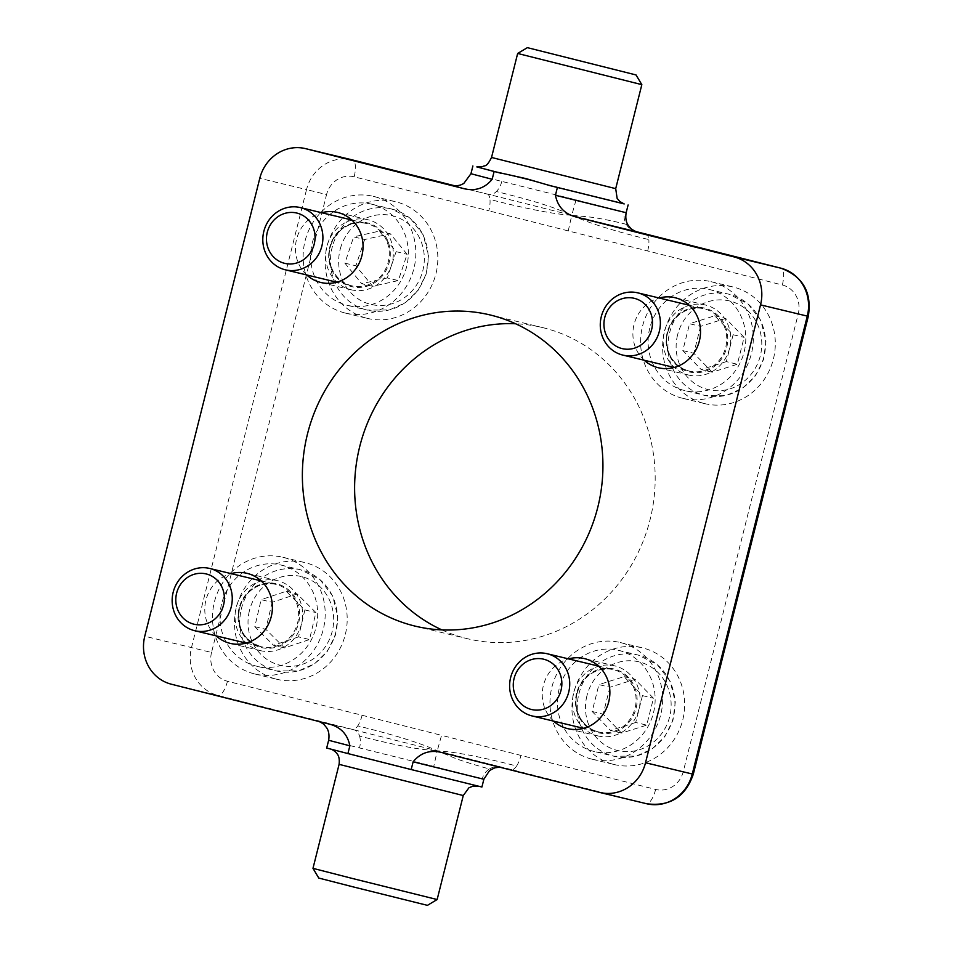 <?xml version="1.0" encoding="UTF-8"?>
<svg xmlns="http://www.w3.org/2000/svg" width="953" height="953" viewBox="0 0 953 953"><rect width="100%" height="100%" fill="white"/><g stroke="black" fill="none" stroke-linecap="round" stroke-linejoin="round"><path stroke-width="0.71" stroke-dasharray="4.76 3.57" d="M470.949 173.732L576.053 199.856L571.776 215.283L590.348 217.105C598.341 217.939 619.295 222.347 626.3 224.36A15.998 15.677 -74.9 0 1 624.596 212.269L626.157 212.722M576.053 199.856L624.596 212.269M492.987 195.448L571.776 215.283C560.841 210.53 547.975 204.192 496.37 191.529A15.998 9.637 103.9 0 1 488.675 194.4L488.675 194.4A15.998 9.637 103.9 0 1 488.627 194.388L452.735 185.609M501.862 181.261A15.998 9.637 103.9 0 1 496.37 191.529M327.796 723.732L354.123 729.879A15.998 9.637 103.9 0 1 359.579 736.121C411.088 749.153 425.383 749.808 437.26 750.773L441.549 735.347L655.64 789.441A24.004 22.455 -76.5 0 0 683.253 771.656L798.269 313.775A24.004 22.455 -76.5 0 0 782.342 284.995L568.25 230.9L571.776 215.283C561.222 214.616 540.113 212.328 489.973 199.463A15.998 5.658 -75.8 0 1 488.829 210.827L354.159 176.805A15.998 5.658 104.2 0 0 352.61 159.961L352.181 159.866A40.014 37.429 103.5 0 0 306.532 189.587L259.776 178.33M487.257 193.983A15.998 5.658 -75.8 0 1 489.973 199.463M568.25 230.9L488.829 210.827M636.604 231.793L635.913 231.603A15.998 15.677 -74.9 0 1 635.627 231.531L571.776 215.283C582.736 220.06 599.115 227.231 648.826 239.596A15.998 5.658 104.2 0 0 646.122 234.128M647.683 250.961A15.998 5.658 104.2 0 0 648.826 239.596M483.862 779.268L482.301 778.815A15.998 15.677 -74.9 0 1 489.508 768.952C482.444 767.189 461.907 761.102 454.474 758.016L437.26 750.773L433.746 766.391L328.642 740.278M359.579 736.121A15.998 9.637 103.9 0 1 359.555 747.795M482.301 778.815L433.746 766.391M655.64 789.441A15.998 5.658 -75.8 0 1 646.241 803.641L511.57 769.619A15.998 5.658 104.2 0 0 516.597 766.009C466.994 753.263 449.173 751.762 437.26 750.773L503.16 767.51L443.002 752.846M489.508 768.952A15.998 15.677 -74.9 0 1 501.409 767.094M511.57 769.619L503.16 767.51M516.597 766.009A15.998 5.658 104.2 0 0 520.969 755.419M354.123 729.879L437.26 750.773C427.659 746.33 407.991 738.361 357.756 725.864A15.998 5.658 -75.8 0 1 352.717 729.474L218.058 695.452A40.014 37.429 103.5 0 1 191.517 647.48L306.532 189.587L326.545 194.579L211.53 652.471L144.773 636.223M211.53 652.471A24.004 22.455 -76.5 0 0 227.457 681.252L362.116 715.274A15.998 5.658 -75.8 0 1 357.756 725.864M362.116 715.274L441.549 735.347M358.483 730.951L352.717 729.474M344.867 312.953A60.015 56.144 103.5 0 1 304.984 241.3A60.015 56.144 103.5 0 1 373.54 196.401A60.015 56.144 103.5 0 1 414.067 267.888A60.015 56.144 103.5 0 1 345.439 313.096A60.015 56.144 103.5 0 1 344.867 312.953M313.513 238.738A52.01 48.651 -76.5 0 0 347.309 305.317A52.01 48.651 -76.5 0 0 406.788 266.137A52.01 48.651 -76.5 0 0 371.67 204.18A52.01 48.651 -76.5 0 0 313.513 238.738M254.225 673.831A60.015 56.144 103.5 0 1 214.342 602.177A60.015 56.144 103.5 0 1 282.898 557.279A60.015 56.144 103.5 0 1 323.424 628.777A60.015 56.144 103.5 0 1 254.796 673.974A60.015 56.144 103.5 0 1 254.225 673.831M221.465 604.536A52.01 48.651 -76.5 0 0 256.667 666.195A52.01 48.651 -76.5 0 0 316.146 627.014A52.01 48.651 -76.5 0 0 281.016 565.058A52.01 48.651 -76.5 0 0 221.465 604.536M591.694 759.1A60.015 56.144 103.5 0 1 551.811 687.447A60.015 56.144 103.5 0 1 620.355 642.548A60.015 56.144 103.5 0 1 660.894 714.035A60.015 56.144 103.5 0 1 592.266 759.243A60.015 56.144 103.5 0 1 591.694 759.1M559.137 688.971A52.01 48.651 -76.5 0 0 594.136 751.464A52.01 48.651 -76.5 0 0 653.615 712.284A52.01 48.651 -76.5 0 0 618.485 650.327A52.01 48.651 -76.5 0 0 559.137 688.971M682.336 398.223A60.015 56.144 103.5 0 1 642.453 326.569A60.015 56.144 103.5 0 1 711.009 281.671A60.015 56.144 103.5 0 1 751.536 353.158A60.015 56.144 103.5 0 1 682.908 398.366A60.015 56.144 103.5 0 1 682.336 398.223M649.779 328.106A52.01 48.651 -76.5 0 0 684.778 390.587A52.01 48.651 -76.5 0 0 744.257 351.407A52.01 48.651 -76.5 0 0 709.139 289.45A52.01 48.651 -76.5 0 0 649.779 328.106M260.074 650.554A36.011 33.689 -76.5 0 0 260.419 650.637A36.011 33.689 -76.5 0 0 301.589 623.512A36.011 33.689 -76.5 0 0 277.275 580.615A36.011 33.689 -76.5 0 0 236.141 607.561A36.011 33.689 -76.5 0 0 260.074 650.554M216.105 635.854A36.011 33.689 103.5 0 1 205.848 600.461A36.011 33.689 103.5 0 1 231.091 573.611M688.185 374.946A36.011 33.689 -76.5 0 0 688.531 375.029A36.011 33.689 -76.5 0 0 729.7 347.905A36.011 33.689 -76.5 0 0 705.387 305.008A36.011 33.689 -76.5 0 0 664.253 331.954A36.011 33.689 -76.5 0 0 688.185 374.946M644.216 360.246A36.011 33.689 103.5 0 1 633.959 324.854A36.011 33.689 103.5 0 1 659.202 298.003M350.716 289.676A36.011 33.689 -76.5 0 0 351.061 289.76A36.011 33.689 -76.5 0 0 392.243 262.635A36.011 33.689 -76.5 0 0 367.918 219.738A36.011 33.689 -76.5 0 0 326.784 246.684A36.011 33.689 -76.5 0 0 350.716 289.676M306.747 274.976A36.011 33.689 103.5 0 1 296.49 239.584A36.011 33.689 103.5 0 1 321.733 212.733M597.543 735.823A36.011 33.689 -76.5 0 0 597.876 735.907A36.011 33.689 -76.5 0 0 639.058 708.782A36.011 33.689 -76.5 0 0 614.745 665.885A36.011 33.689 -76.5 0 0 573.611 692.831A36.011 33.689 -76.5 0 0 597.543 735.823M553.562 721.123A36.011 33.689 103.5 0 1 543.317 685.731A36.011 33.689 103.5 0 1 568.548 658.88M481.908 787.023L326.688 748.034M623.512 203.704L477.548 167.037M636.783 231.853L635.627 231.531A15.998 15.677 -74.9 0 1 626.3 224.36M441.918 629.897A160.044 149.704 -76.5 0 0 465.91 638.343A160.044 149.704 -76.5 0 0 467.435 638.713A160.044 149.704 -76.5 0 0 650.446 518.17A160.044 149.704 -76.5 0 0 542.364 327.534A160.044 149.704 -76.5 0 0 515.633 323.77M704.338 403.524A60.015 56.144 -76.5 0 0 704.91 403.667A60.015 56.144 -76.5 0 0 773.538 358.459A60.015 56.144 -76.5 0 0 733.012 286.972A60.015 56.144 -76.5 0 0 664.455 331.87A60.015 56.144 -76.5 0 0 704.338 403.524M276.227 679.132A60.015 56.144 -76.5 0 0 276.799 679.275A60.015 56.144 -76.5 0 0 345.427 634.067A60.015 56.144 -76.5 0 0 304.889 562.58A60.015 56.144 -76.5 0 0 236.332 607.478A60.015 56.144 -76.5 0 0 276.227 679.132M366.869 318.254A60.015 56.144 -76.5 0 0 367.441 318.397A60.015 56.144 -76.5 0 0 436.069 273.189A60.015 56.144 -76.5 0 0 395.543 201.702A60.015 56.144 -76.5 0 0 326.986 246.601A60.015 56.144 -76.5 0 0 366.869 318.254M613.684 764.401A60.015 56.144 -76.5 0 0 614.256 764.544A60.015 56.144 -76.5 0 0 682.896 719.336A60.015 56.144 -76.5 0 0 642.358 647.849A60.015 56.144 -76.5 0 0 573.801 692.748A60.015 56.144 -76.5 0 0 613.684 764.401M312.977 868.35L437.141 899.537M641.834 84.65L517.658 53.463M427.432 905.35L318.779 878.058M700.562 326.379L693.808 353.253L712.201 372.206L737.348 364.26L744.102 337.374L725.71 318.433L700.562 326.379L689.567 323.722L714.714 315.788L733.107 334.729L744.102 337.374M714.714 315.788L725.71 318.433M712.201 372.206L701.205 369.55L682.813 350.609L689.567 323.722M682.813 350.609L693.808 353.253M733.107 334.729L726.353 361.616L737.348 364.26M726.353 361.616L701.205 369.55M609.92 687.256L603.166 714.131L621.559 733.083L646.706 725.138L653.46 698.251L635.067 679.31L609.92 687.256L598.913 684.599L624.06 676.666L642.465 695.607L653.46 698.251M624.06 676.666L635.067 679.31M621.559 733.083L610.551 730.427L592.158 711.486L598.913 684.599M592.158 711.486L603.166 714.131M642.465 695.607L635.711 722.493L646.706 725.138M635.711 722.493L610.551 730.427M272.153 602.32L265.804 629.302L284.506 647.909L309.534 639.534L315.884 612.553L297.181 593.945L272.153 602.32L261.146 599.663L286.186 591.289L304.877 609.908L315.884 612.553M286.186 591.289L297.181 593.945M284.506 647.909L273.511 645.264L254.808 626.657L261.146 599.663M254.808 626.657L265.804 629.302M304.877 609.908L298.539 636.89L309.534 639.534M298.539 636.89L273.511 645.264M364.665 239.525L355.874 265.792L372.694 286.317L398.318 280.575L407.11 254.308L390.277 233.771L364.665 239.525L353.67 236.868L379.282 231.126L396.103 251.652L407.11 254.308M379.282 231.126L390.277 233.771M372.694 286.317L361.699 283.672L344.879 263.147L353.67 236.868M344.879 263.147L355.874 265.792M396.103 251.652L387.311 277.931L398.318 280.575M387.311 277.931L361.699 283.672M355.302 755.443L403.798 767.701M463.265 795.541L339.089 764.354M624.06 203.894L476.965 166.954M491.534 157.459L615.709 188.646M354.159 176.805A24.004 22.455 -76.5 0 0 326.545 194.579M227.457 681.252A15.998 5.658 -75.8 0 1 218.058 695.452L171.302 684.194M683.253 771.656L693.284 774.241M646.622 803.736A40.014 37.429 103.5 0 1 646.241 803.641L599.497 792.384M798.269 313.775L808.299 316.348M782.342 284.995A15.998 5.658 104.2 0 0 780.793 268.15M667.207 332.502A32.807 30.687 -76.5 0 0 704.91 371.336A32.807 30.687 -76.5 0 0 718.753 316.217A32.807 30.687 -76.5 0 0 667.207 332.502M667.648 332.621A32.009 29.936 103.5 0 1 704.172 308.832A32.009 29.936 103.5 0 1 725.793 346.963A32.009 29.936 103.5 0 1 689.186 371.074A32.009 29.936 103.5 0 1 667.648 332.621M677.595 334.86A45.613 42.671 -76.5 0 0 730.022 388.848A45.613 42.671 -76.5 0 0 749.261 312.227A45.613 42.671 -76.5 0 0 677.595 334.86M669.59 332.871A52.01 48.651 103.5 0 1 728.938 294.215A52.01 48.651 103.5 0 1 764.056 356.172A52.01 48.651 103.5 0 1 704.577 395.352A52.01 48.651 103.5 0 1 669.59 332.871M576.553 693.379A32.807 30.687 -76.5 0 0 614.268 732.214A32.807 30.687 -76.5 0 0 628.11 677.106A32.807 30.687 -76.5 0 0 576.553 693.379M577.006 693.498A32.009 29.936 103.5 0 1 613.529 669.709A32.009 29.936 103.5 0 1 635.151 707.841A32.009 29.936 103.5 0 1 598.544 731.952A32.009 29.936 103.5 0 1 577.006 693.498M586.941 695.738A45.613 42.671 -76.5 0 0 639.368 749.737A45.613 42.671 -76.5 0 0 658.618 673.116A45.613 42.671 -76.5 0 0 586.941 695.738M578.936 693.748A52.01 48.651 103.5 0 1 638.284 655.092A52.01 48.651 103.5 0 1 673.414 717.049A52.01 48.651 103.5 0 1 613.935 756.229A52.01 48.651 103.5 0 1 578.936 693.748M238.965 608.633A32.807 30.687 -76.5 0 0 277.287 646.789A32.807 30.687 -76.5 0 0 290.284 591.468A32.807 30.687 -76.5 0 0 238.965 608.633M261.086 580.842L276.06 584.439C269.485 582.926 263.052 583.653 256.786 586.631C247.863 591.229 242.086 598.603 239.465 608.753A32.009 29.936 103.5 0 1 276.06 584.439A32.009 29.936 103.5 0 1 297.681 622.571A32.009 29.936 103.5 0 1 261.074 646.682A32.009 29.936 103.5 0 1 239.417 608.741C236.773 628.039 243.98 640.678 261.074 646.682L246.1 643.072M249.305 611.207A45.613 42.671 -76.5 0 0 302.577 664.241A45.613 42.671 -76.5 0 0 320.649 587.334A45.613 42.671 -76.5 0 0 249.305 611.207M241.264 609.312A52.01 48.651 103.5 0 1 300.814 569.834A52.01 48.651 103.5 0 1 335.944 631.791A52.01 48.651 103.5 0 1 276.465 670.96A52.01 48.651 103.5 0 1 241.264 609.312M330.488 244.647A32.807 30.687 -76.5 0 0 364.975 286.734A32.807 30.687 -76.5 0 0 382.999 232.866A32.807 30.687 -76.5 0 0 330.488 244.647M330.917 244.826A32.009 29.936 103.5 0 1 366.714 223.562A32.009 29.936 103.5 0 1 388.324 261.694A32.009 29.936 103.5 0 1 351.728 285.805A32.009 29.936 103.5 0 1 330.917 244.826M341.174 246.005A45.613 42.671 -76.5 0 0 389.122 304.507A45.613 42.671 -76.5 0 0 414.174 229.625A45.613 42.671 -76.5 0 0 341.174 246.005M333.312 243.503A52.01 48.651 103.5 0 1 391.469 208.957A52.01 48.651 103.5 0 1 426.599 270.914A52.01 48.651 103.5 0 1 367.119 310.082A52.01 48.651 103.5 0 1 333.312 243.503M277.275 580.615L247.03 573.337M260.419 650.637L230.161 643.358M705.387 305.008L675.141 297.729M688.531 375.029L658.285 367.739M367.918 219.738L337.672 212.459M351.061 289.76L320.816 282.481M614.745 665.885L584.487 658.606M597.876 735.907L567.631 728.616M331.299 749.296L355.469 755.491M403.667 767.665L477.262 785.963M476.81 166.918L624.203 203.942M488.675 194.4L452.544 185.573M499.682 767.165L442.919 752.822M319.088 721.54L327.963 723.78M592.266 759.243L614.256 764.544M620.355 642.548L642.358 647.849M345.439 313.096L367.441 318.397M373.54 196.401L395.543 201.702M254.796 673.974L276.799 679.275M282.898 557.279L304.889 562.58M682.908 398.366L704.91 403.667M711.009 281.671L733.012 286.972M415.186 626.133L467.435 638.713M490.116 314.955L542.364 327.534M689.21 305.234L704.172 308.832C693.355 305.02 673.592 311.834 667.708 332.633C663.55 344.39 669.506 365.63 689.186 371.074L674.224 367.465M709.139 289.45L728.938 294.215L747.891 303.757L760.78 320.327L765.95 341.138L763.639 359.329L755.491 375.708L742.732 388.097L726.782 395.257L704.577 395.352L684.778 390.587M598.555 666.111L613.529 669.709C602.713 665.897 582.95 672.711 577.053 693.51C575.326 700.646 575.779 707.543 578.411 714.214C582.45 723.541 589.157 729.462 598.544 731.952L583.57 728.342M618.485 650.327L638.284 655.092L657.248 664.634L670.126 681.204L675.296 702.016L672.985 720.206L664.849 736.586L652.09 748.975L636.139 756.134L613.935 756.229L594.136 751.464M281.016 565.058L300.814 569.834L319.779 579.364L332.668 595.947L337.827 616.758L335.516 634.936L327.379 651.316L314.621 663.717L298.67 670.864L276.465 670.96L256.667 666.195M351.74 219.964L366.714 223.562C355.207 219.94 337.302 226.802 330.977 244.838C325.426 257.37 331.382 280.289 351.728 285.805L336.754 282.195M371.67 204.18L391.469 208.957L410.421 218.487L423.311 235.069L428.481 255.869L426.17 274.059L418.022 290.439L405.263 302.828L389.324 309.987L367.119 310.082L347.309 305.317"/><path stroke-width="1.43" d="M636.02 231.591L646.098 234.128A15.998 5.658 104.2 0 0 646.074 234.116L780.745 268.138A15.998 5.658 104.2 0 0 780.745 268.138A40.014 37.429 103.5 0 1 807.286 316.122L692.271 774.003A40.014 37.429 103.5 0 1 646.622 803.736C669.864 806.81 685.41 796.982 693.284 774.241L645.526 762.745A40.014 37.429 103.5 0 1 599.866 792.479A40.014 37.429 103.5 0 1 599.497 792.384L442.919 752.822M646.122 234.128A15.998 5.658 104.2 0 0 646.098 234.128L636.08 231.603M231.091 573.611A36.011 33.689 103.5 0 1 247.03 573.337A36.011 33.689 103.5 0 1 271.343 616.234A36.011 33.689 103.5 0 1 230.161 643.358A36.011 33.689 103.5 0 1 229.828 643.275A36.011 33.689 103.5 0 1 216.105 635.854M659.202 298.003A36.011 33.689 103.5 0 1 675.141 297.729A36.011 33.689 103.5 0 1 699.454 340.626A36.011 33.689 103.5 0 1 658.285 367.739A36.011 33.689 103.5 0 1 657.939 367.655A36.011 33.689 103.5 0 1 644.216 360.246M321.733 212.733A36.011 33.689 103.5 0 1 337.672 212.459A36.011 33.689 103.5 0 1 361.985 255.356A36.011 33.689 103.5 0 1 320.816 282.481A36.011 33.689 103.5 0 1 320.47 282.386A36.011 33.689 103.5 0 1 306.747 274.976M568.548 658.88A36.011 33.689 103.5 0 1 584.487 658.606A36.011 33.689 103.5 0 1 608.812 701.503A36.011 33.689 103.5 0 1 567.631 728.616A36.011 33.689 103.5 0 1 567.285 728.533A36.011 33.689 103.5 0 1 553.562 721.123M443.002 752.846C430.827 749.403 420.869 752.394 413.137 761.804L411.184 769.559L403.667 767.665M403.798 767.701L347.916 753.573L349.87 745.818C347.5 733.858 340.15 726.496 327.796 723.732L171.302 684.194A40.014 37.429 103.5 0 1 144.773 636.223L259.776 178.33A40.014 37.429 103.5 0 1 305.436 148.608A40.014 37.429 103.5 0 1 305.818 148.704L462.3 188.241C474.487 191.672 484.434 188.694 492.165 179.283L494.119 171.516L525.985 178.604L550 185.632L623.512 203.704M411.184 769.559L481.908 787.023L483.862 779.268L489.604 770.489L494.833 767.82L499.682 767.165M349.87 745.818L328.642 740.278L326.688 748.034L347.916 753.573M477.548 167.037L494.119 171.516M635.913 231.603L637.676 232.008M557.386 187.503L555.444 195.27C557.803 207.23 565.165 214.592 577.506 217.344L734.001 256.893A40.014 37.429 103.5 0 1 760.542 304.865L645.526 762.745M515.633 323.77A160.044 149.704 -76.5 0 0 359.352 448.077A160.044 149.704 -76.5 0 0 441.918 629.897M353.063 878.642L312.977 868.35L339.089 764.354L463.265 795.541L437.141 899.537L353.063 878.642M527.366 47.65L636.02 74.942L527.366 47.65L517.658 53.463L641.834 84.65L615.709 188.646L491.534 157.459C486.101 168.24 484.863 164.869 482.754 166.608L476.81 166.918M312.977 868.35L318.779 878.058L353.861 887.064L427.432 905.35L437.141 899.537M413.662 625.752A160.044 149.704 103.5 0 1 307.307 434.675A160.044 149.704 103.5 0 1 490.116 314.955A160.044 149.704 103.5 0 1 598.198 505.59A160.044 149.704 103.5 0 1 415.186 626.133A160.044 149.704 103.5 0 1 413.662 625.752M601.295 316.634A32.009 29.936 -76.5 0 0 622.821 355.088A32.009 29.936 -76.5 0 0 659.428 330.977A32.009 29.936 -76.5 0 0 637.807 292.857A32.009 29.936 -76.5 0 0 601.295 316.634M604.75 317.54A25.874 24.206 103.5 0 1 645.395 304.698A25.874 24.206 103.5 0 1 634.484 348.155A25.874 24.206 103.5 0 1 604.75 317.54M510.641 677.512A32.009 29.936 -76.5 0 0 532.179 715.965A32.009 29.936 -76.5 0 0 568.786 691.866A32.009 29.936 -76.5 0 0 547.165 653.734A32.009 29.936 -76.5 0 0 510.641 677.512M514.096 678.417A25.874 24.206 103.5 0 1 554.753 665.575A25.874 24.206 103.5 0 1 543.841 709.044A25.874 24.206 103.5 0 1 514.096 678.417M173.053 592.754A32.009 29.936 -76.5 0 0 194.71 630.707A32.009 29.936 -76.5 0 0 231.317 606.596A32.009 29.936 -76.5 0 0 209.696 568.464A32.009 29.936 -76.5 0 0 173.053 592.754M176.531 593.564A25.874 24.206 103.5 0 1 216.998 580.02A25.874 24.206 103.5 0 1 206.753 623.643A25.874 24.206 103.5 0 1 176.531 593.564M264.565 228.851A32.009 29.936 -76.5 0 0 285.364 269.818A32.009 29.936 -76.5 0 0 321.959 245.719A32.009 29.936 -76.5 0 0 300.35 207.587A32.009 29.936 -76.5 0 0 264.565 228.851M267.876 230.233A25.874 24.206 103.5 0 1 309.284 220.941A25.874 24.206 103.5 0 1 295.073 263.421A25.874 24.206 103.5 0 1 267.876 230.233M550 185.632L624.06 203.894M476.965 166.954L501.504 173.386M413.137 761.804L483.862 779.268M352.61 159.961A15.998 5.658 104.2 0 0 352.586 159.961A15.998 5.658 104.2 0 0 352.562 159.949L454.986 185.835L352.181 159.866A40.014 37.429 103.5 0 1 352.562 159.949L305.818 148.704M452.735 185.609L462.3 188.241M492.165 179.283L470.949 173.732L463.766 183.5L460.704 184.942C457.571 185.835 454.855 186.049 452.544 185.573M628.11 204.966L626.157 212.722L555.444 195.27M577.506 217.344L636.604 231.793M693.284 774.241L808.299 316.348L760.542 304.865M780.793 268.15A15.998 5.658 104.2 0 0 780.769 268.15L734.001 256.893M477.989 786.082L472.914 786.165L468.936 787.786L463.265 795.541M330.596 749.058C332.847 749.808 334.848 751.167 336.576 753.12C336.814 753.763 340.066 755.622 339.089 764.354M624.191 203.942L619.843 201.536L617.127 198.331L615.709 188.646M626.157 212.722C624.715 221.358 628.349 225.444 628.349 225.48L630.421 227.993C630.362 228.815 636.83 232.163 636.783 231.853M646.098 234.128L780.769 268.15C802.926 276.322 812.099 292.392 808.299 316.348M328.642 740.278C330.095 731.642 326.45 727.556 326.45 727.52L324.377 725.007C324.437 724.185 317.98 720.837 318.016 721.147M472.891 165.977L470.949 173.732M305.436 148.608L352.181 159.866M517.658 53.463L491.534 157.459M636.02 74.942L641.834 84.65M599.866 792.479L646.622 803.736M689.21 305.234L637.807 292.857M674.224 367.465L622.821 355.088M598.555 666.111L547.165 653.734M583.57 728.342L532.179 715.965M261.086 580.842L209.696 568.464M246.1 643.072L194.71 630.707M351.74 219.964L300.35 207.587M336.754 282.195L285.364 269.818"/></g></svg>
